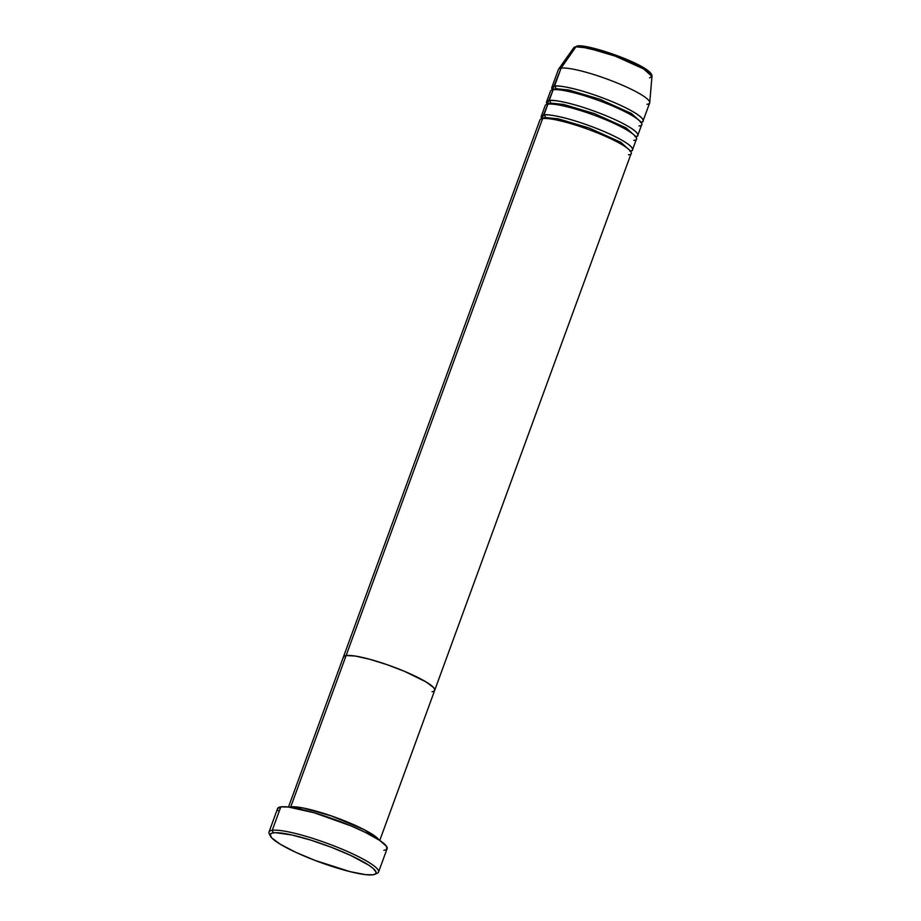 <?xml version="1.0" encoding="UTF-8"?>
<svg xmlns="http://www.w3.org/2000/svg" width="921" height="921" viewBox="0 0 921 921"><rect width="100%" height="100%" fill="white"/><g stroke="black" fill="none" stroke-linecap="round" stroke-linejoin="round"><path stroke-width="1.38" d="M378.543 872.049L387.119 848.632A58.311 9.325 -159.9 0 0 343.475 822.833A58.311 9.325 -159.9 0 0 280.824 806.877L272.248 830.305A58.311 9.325 -159.9 0 0 269.231 833.655L270.383 836.072A56.365 9.014 20.1 0 1 273.307 832.826L272.248 830.305L280.824 806.877A58.311 9.325 -159.9 0 0 277.589 808.546L269.024 831.974A58.311 9.325 20.1 0 1 272.248 830.305A58.311 9.325 20.1 0 1 334.91 846.261A58.311 9.325 20.1 0 1 378.543 872.049A58.311 9.325 20.1 0 1 375.791 873.649M374.859 874.305L377.299 873.212A58.311 9.325 -159.9 0 0 339.227 847.999A58.311 9.325 -159.9 0 0 272.248 830.305L273.307 832.826A56.365 9.014 20.1 0 1 338.053 849.933A56.365 9.014 20.1 0 1 374.859 874.305A56.365 9.014 20.1 0 1 372.936 874.8L375.526 873.902L376.102 872.233L373.166 868.422L368.78 865.164L350.671 855.413L331.238 847.228L310.561 840.044L291.807 834.956L275.333 832.676L271.764 833.183L270.175 834.472L271.603 837.776L280.329 844.269L295.572 852.213L315.017 860.398L350.095 871.646L365.51 874.639L372.936 874.8A56.365 9.014 20.1 0 1 316.628 861.02A56.365 9.014 20.1 0 1 270.383 836.072M323.939 815.81L347.033 824.26L323.939 815.81M291.462 807.452A1.946 1.842 82 0 0 290.737 806.9L303.147 807.993L331.583 815.994L364.612 829.902L378.934 839.906A48.594 7.771 20.1 0 0 338.433 818.458A48.594 7.771 20.1 0 0 290.737 806.9L346.123 655.533A48.594 7.771 -159.9 0 0 343.429 656.926A48.594 7.771 20.1 0 1 346.123 655.533L355.391 656.074L369.781 659.286L387.108 664.686L404.733 671.444L425.951 681.862L433.469 687.457L434.735 689.507L434.24 690.946L434.735 689.507L433.469 687.457L425.951 681.862L404.733 671.444L387.108 664.686L369.781 659.286L355.391 656.074L346.123 655.533L290.737 806.9A1.946 1.842 -98 0 1 291.462 807.452M289.482 807.176A48.594 7.771 20.1 0 1 290.737 806.9L289.482 807.176M270.095 834.967A58.311 9.325 20.1 0 1 269.024 831.974M628.502 154.763C634.811 154.855 632.796 147.901 601.229 134.489C569.236 121.123 545.474 117.209 542.619 118.579L346.123 655.533A48.594 7.771 20.1 0 1 398.333 668.83A48.594 7.771 20.1 0 1 434.7 690.324A48.594 7.771 -159.9 0 0 398.333 668.83A48.594 7.771 -159.9 0 0 346.123 655.533L343.89 656.316L343.395 657.755L343.89 656.316L346.123 655.533L542.619 118.579A48.594 7.771 -159.9 0 0 539.925 119.972L288.492 807.049L314.199 812.783L351.154 825.964L365.303 832.377L379.579 840.332L386.67 846.503L386.567 849.369M278.05 810.676L277.555 809.536M277.589 808.58L280.824 806.877L288.503 807.049M385.485 849.933L383.884 850.302M633.775 140.349C640.083 140.441 638.08 133.487 606.502 120.064C574.508 106.709 550.746 102.795 547.891 104.165L541.997 118.694A48.594 7.771 20.1 0 1 541.249 116.368A48.594 7.771 20.1 0 1 543.943 114.975A1.946 1.842 -98 0 1 544.99 117.508L542.538 118.59L544.99 117.508A1.946 1.842 -98 0 1 544.23 118.452A1.946 1.842 82 0 0 544.99 117.508L558.356 118.844L589.187 128.019L620.835 142.294L630.091 150.63L620.835 142.294L589.187 128.019L558.356 118.844L544.99 117.508A1.946 1.842 82 0 0 543.943 114.975C546.798 113.605 570.548 117.52 602.553 130.886C634.12 144.298 636.135 151.251 629.826 151.159M639.047 125.935C645.368 126.027 643.353 119.074 611.786 105.65C579.781 92.296 556.031 88.381 553.164 89.751L547.27 104.28A48.594 7.771 20.1 0 1 546.521 101.955A48.594 7.771 20.1 0 1 549.215 100.562A1.946 1.842 -98 0 1 550.274 103.083L547.811 104.177L550.274 103.083A1.946 1.842 -98 0 1 549.503 104.038A1.946 1.842 82 0 0 550.274 103.083L563.64 104.43L594.459 113.605L626.107 127.881L635.363 136.216L626.107 127.881L594.459 113.605L563.64 104.43L550.274 103.083A1.946 1.842 82 0 0 549.215 100.562C552.07 99.192 575.832 103.106 607.825 116.46C639.393 129.884 641.407 136.838 635.099 136.745M640.993 122.228A48.594 7.771 20.1 0 0 643.065 120.939A48.594 7.771 20.1 0 0 606.697 99.445A48.594 7.771 20.1 0 0 554.488 86.148L561.085 68.131L575.924 46.81A1.946 1.842 -98 0 1 577.133 46.05L575.924 46.81A41.687 6.666 -159.9 0 0 573.748 47.742L558.552 69.225A48.594 7.771 20.1 0 1 561.085 68.131L552.554 89.855A48.594 7.771 20.1 0 1 551.794 87.541A48.594 7.771 20.1 0 1 554.488 86.148A1.946 1.842 -98 0 1 555.547 88.669L553.084 89.763L555.547 88.669A1.946 1.842 -98 0 1 554.776 89.625A1.946 1.842 82 0 0 555.547 88.669L568.913 90.016L599.732 99.192L631.38 113.467L640.648 121.802L631.38 113.467L599.732 99.192L568.913 90.016L555.547 88.669A1.946 1.842 82 0 0 554.488 86.148C557.343 84.778 581.105 88.692 613.098 102.047C644.665 115.47 646.68 122.424 640.371 122.332M643.065 120.939L649.662 102.922A48.594 7.771 -159.9 0 0 613.294 81.428A48.594 7.771 -159.9 0 0 561.085 68.131A48.594 7.771 20.1 0 1 612.315 81.048A48.594 7.771 20.1 0 1 649.731 102.588L651.976 76.374A41.687 6.666 -159.9 0 0 619.879 57.896A41.687 6.666 -159.9 0 0 575.924 46.81L587.817 47.996L615.228 56.135L643.526 68.868L651.976 76.374C653.346 65.84 586.136 43.091 577.145 46.05A1.946 1.842 -98 0 1 577.145 46.05A1.946 1.842 82 0 0 575.924 46.81L561.085 68.131A48.594 7.771 -159.9 0 0 558.391 69.524L551.794 87.541M630.436 151.056A48.594 7.771 20.1 0 0 632.508 149.766A48.594 7.771 20.1 0 0 596.152 128.272A48.594 7.771 20.1 0 0 543.943 114.975L547.891 104.165A48.594 7.771 -159.9 0 0 545.197 105.558L541.249 116.368M635.72 136.642A48.594 7.771 20.1 0 0 637.793 135.352A48.594 7.771 20.1 0 0 601.425 113.859A48.594 7.771 20.1 0 0 549.215 100.562L553.164 89.751A48.594 7.771 -159.9 0 0 550.482 91.144L546.521 101.955M637.793 135.352L641.741 124.542A48.594 7.771 -159.9 0 0 605.385 103.048A48.594 7.771 -159.9 0 0 553.164 89.751L551.633 93.942M649.731 102.588A48.594 7.771 20.1 0 1 646.968 104.315M649.639 72.322L643.48 67.74L626.096 59.197L604.383 51.265L591.132 47.673M585.664 46.614L578.077 46.177L613.962 54.477L641.108 66.37L650.663 73.979M379.763 840.447L434.7 690.324A48.594 7.771 20.1 0 1 432.007 691.717M434.7 690.324L631.196 153.37A48.594 7.771 -159.9 0 0 594.828 131.876A48.594 7.771 -159.9 0 0 542.619 118.579L541.088 122.769M632.508 149.766L636.469 138.956A48.594 7.771 -159.9 0 0 600.101 117.462A48.594 7.771 -159.9 0 0 547.891 104.165L546.36 108.356M651.976 76.374L649.604 77.848"/></g></svg>
